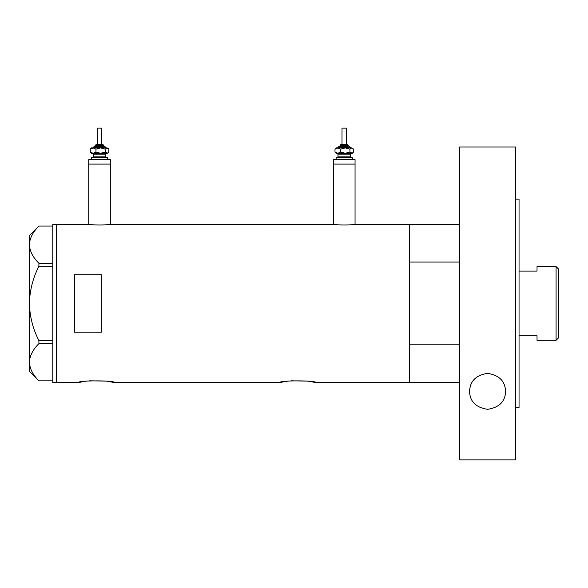 <?xml version="1.0" encoding="UTF-8"?>
<svg xmlns="http://www.w3.org/2000/svg" width="588" height="588" viewBox="0 0 588 588"><rect width="100%" height="100%" fill="white"/><g stroke="black" fill="none" stroke-linecap="round" stroke-linejoin="round"><path stroke-width="0.88" d="M110.764 224.322C111.463 225.189 87.59 225.189 88.288 224.322L88.737 224.381L88.737 164.081L110.316 164.081L110.316 159.591L88.737 159.591L88.737 164.081L110.316 164.081L110.316 224.381L333.021 224.322C332.323 225.189 356.188 225.189 355.497 224.322L355.049 224.381L355.049 164.081L333.469 164.081L333.469 224.381L333.021 224.322M89.582 380.796L106.465 381.134L114.454 382.56C115.571 380.318 77.373 380.318 78.491 382.56L83.709 381.538M85.062 381.333L86.201 381.171M290.972 380.796L307.855 381.134L315.844 382.56C316.961 380.318 278.771 380.318 279.888 382.56L285.106 381.538M286.459 381.333L287.598 381.171M101.327 274.728L74.353 274.728L74.353 332.154L101.327 332.154L101.327 274.728M459.698 382.56L409.535 382.56L409.535 224.322L355.497 224.322M88.288 224.322L56.374 224.322L56.374 382.56L56.374 224.322L52.773 224.322L52.773 382.56L78.491 382.56M279.888 382.56L114.454 382.56M459.698 344.825L409.535 344.825L409.535 382.56L315.844 382.56M52.773 266.261L38.911 266.261L38.911 263.24C32.943 257.441 29.767 251.245 29.4 244.652C29.731 238.155 32.906 231.959 38.911 226.064L52.773 226.064M38.911 263.24L52.773 263.24M52.773 380.818L38.911 380.818C32.943 375.012 29.767 368.816 29.4 362.23C29.731 355.725 32.906 349.529 38.911 343.642L38.911 340.621C32.913 328.883 29.745 316.491 29.4 303.437C29.753 290.347 32.921 277.955 38.911 266.261M52.773 343.642L38.911 343.642M38.911 340.621L52.773 340.621M38.896 380.818L29.4 371.322L29.4 235.56L38.896 226.064M459.698 224.322L409.535 224.322L409.535 262.057L459.698 262.057M556.079 266.577L558.6 269.098L558.6 337.784L556.079 340.305L556.079 266.577L537.02 266.577L537.02 271.112L519.042 271.112M556.079 340.305L537.02 340.305L537.02 335.77L519.042 335.77M469.591 391.351C469.959 381.178 475.942 375.181 487.518 373.365C499.153 375.129 505.165 381.12 505.555 391.351C505.312 401.479 499.337 407.469 487.614 409.329C475.846 407.506 469.841 401.508 469.591 391.351M515.441 199.148L519.042 199.148L519.042 407.734L515.441 407.734M515.441 459.882L459.698 459.882L459.698 147L515.441 147L515.441 459.882M96.623 144.303L102.672 144.303L101.775 144.303L101.775 128.118L97.277 128.118L97.277 144.303L96.623 144.303M94.962 146.103L104.473 146.103L94.962 146.103M91.434 159.591L91.434 157.79L107.619 157.79L107.619 159.591M106.722 153.292L105.825 154.196L93.235 154.196L92.338 153.292L106.171 153.292M91.434 153.292L93.11 153.292L90.265 152.042L91.434 153.292M105.759 147.897L100.585 147.897L105.215 149.154L105.215 152.042L107.619 153.292L108.288 152.623L107.001 153.292L100.585 153.292L95.947 152.042L93.11 153.292M93.301 147.897L90.265 149.154L91.434 147.897L107.001 147.897L108.795 149.154L108.795 152.042L108.288 152.623M105.215 152.042L100.585 153.292M105.215 149.154L107.001 147.897L108.288 148.566M93.11 147.897L95.947 149.154L100.585 147.897M90.265 149.154L90.265 152.042M95.947 149.154L95.947 152.042M341.349 144.303L347.405 144.303L346.508 144.303L346.508 128.118L342.01 128.118L342.01 144.303L341.349 144.303M348.302 146.103L348.302 145.199L340.209 145.199L340.209 146.103L339.313 146.103L347.993 146.103M336.167 159.591L336.167 157.79L352.352 157.79L352.352 159.591M333.469 159.591L355.049 159.591L355.049 164.081L333.469 164.081L333.469 159.591M351.455 153.292L350.551 154.196L337.968 154.196L337.064 153.292L350.904 153.292M336.167 153.292L337.835 153.292L334.998 152.042L336.167 153.292M350.485 147.897L345.31 147.897L349.941 149.154L349.941 152.042L352.352 153.292L353.021 152.623L351.734 153.292L345.31 153.292L340.68 152.042L337.835 153.292M338.026 147.897L334.998 149.154L336.167 147.897L351.734 147.897L353.52 149.154L353.52 152.042L353.021 152.623M349.941 152.042L345.31 153.292M349.941 149.154L351.734 147.897L353.021 148.566M337.835 147.897L340.68 149.154L345.31 147.897M334.998 149.154L334.998 152.042M340.68 149.154L340.68 152.042M103.576 146.103L103.576 145.199L95.484 145.199L96.381 144.303M106.274 147.897L105.37 147L93.683 147L94.587 146.103M93.235 154.196L93.235 156.893L105.825 156.893L106.722 157.79M350.999 147.897L350.103 147L338.416 147L339.313 146.103M337.968 154.196L337.968 156.893L350.551 156.893L351.455 157.79M95.484 145.199L95.484 146.103M105.825 154.196L105.825 156.893M93.235 156.893L92.338 157.79M105.37 147L104.473 146.103M93.683 147L92.786 147.897M103.576 145.199L102.672 144.303M340.209 145.199L341.113 144.303M350.551 154.196L350.551 156.893M337.968 156.893L337.064 157.79M350.103 147L349.206 146.103M338.416 147L337.512 147.897M348.302 145.199L347.405 144.303"/></g></svg>
